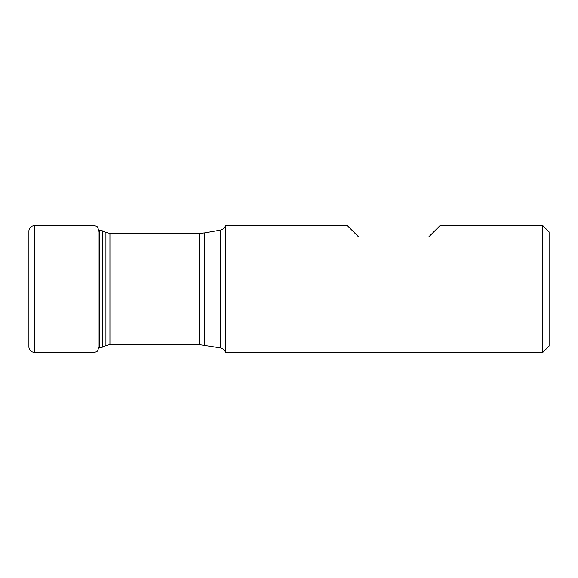 <?xml version="1.0" encoding="UTF-8"?>
<svg xmlns="http://www.w3.org/2000/svg" width="578" height="578" viewBox="0 0 578 578"><rect width="100%" height="100%" fill="white"/><g stroke="black" fill="none" stroke-linecap="round" stroke-linejoin="round"><path stroke-width="0.87" d="M28.9 230.774L28.9 347.226C29.24 350.304 30.945 351.973 34.015 352.255L34.015 225.745C30.945 226.027 29.24 227.696 28.9 230.759L28.9 347.241M549.1 289L549.1 346.099L542.756 352.443L542.756 225.557L549.1 231.901L549.1 289M542.756 225.557L440.06 225.557L428.638 236.98L358.692 236.98L347.277 225.557L225.55 225.557L225.55 352.443L542.756 352.443M98.542 231.142L98.123 228.512C98.202 227.226 97.169 226.33 95.016 225.832L34.702 225.752L34.702 352.248L34.015 352.255M95.016 225.832L95.016 352.168L34.702 352.248M98.123 228.512L98.123 349.488C98.202 350.774 97.169 351.67 95.016 352.168M99.626 289L99.626 347.819L102.306 347.226L102.306 230.774L99.626 230.181L99.626 289M102.306 230.774L105.926 232.457L105.926 345.543L102.306 347.226M105.926 232.457L109.943 233.353L109.943 344.647L199.229 344.647L220.543 347.92L220.543 230.08L204.742 232.869L204.742 345.131M109.943 233.353L199.229 233.353L199.229 344.647M34.702 225.752L34.015 225.745M98.39 347.819L98.123 349.488M98.123 347.819L99.626 347.819M98.39 230.181L99.626 230.181M105.926 345.543L109.943 344.647M199.229 233.353L204.742 232.869M225.55 352.443C224.748 349.979 223.079 348.469 220.543 347.92M225.55 225.557C224.748 228.021 223.079 229.531 220.543 230.08"/></g></svg>
